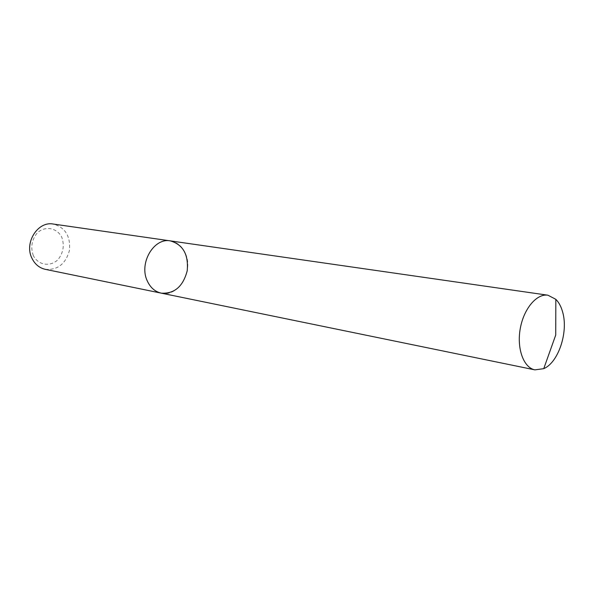 <?xml version="1.0" encoding="UTF-8"?>
<svg xmlns="http://www.w3.org/2000/svg" width="594" height="594" viewBox="0 0 594 594"><rect width="100%" height="100%" fill="white"/><g stroke="black" fill="none" stroke-linecap="round" stroke-linejoin="round"><path stroke-width="0.45" stroke-dasharray="2.97 2.23" d="M45.322 269.342C57.729 270.24 65.785 263.862 69.483 250.215C70.619 236.122 65.206 227.398 53.23 224.042M33.301 255.598C30.42 247.29 31.749 239.716 37.281 232.878C45.255 225.497 57.098 227.806 61.843 237.385C64.583 245.545 63.276 252.992 57.922 259.727C50.2 267.122 38.283 265.251 33.301 255.598M161.249 293.146C178.126 297.438 193.726 271.844 185.595 253.905C182.395 246.48 177.316 242.144 170.359 240.889"/><path stroke-width="0.89" d="M31.994 258.368C34.972 264.337 39.412 267.991 45.322 269.342L161.249 293.146C174.428 293.948 183.086 286.486 187.214 270.753C188.654 254.551 183.034 244.594 170.359 240.889C153.928 237.496 138.796 263.105 147.193 280.747C150.282 287.57 154.967 291.699 161.249 293.146C154.967 291.699 150.282 287.57 147.193 280.747C138.796 263.105 153.928 237.496 170.359 240.889L53.23 224.042C37.741 220.938 23.923 242.961 31.994 258.368M562.822 312.719C568.339 332.67 558.263 362.578 543.74 368.666L534.904 369.862C523.685 367.775 516.661 348.782 520.218 328.838C523.626 308.865 536.664 293.369 547.928 295.203L555.836 299.324C559.021 302.524 561.352 306.994 562.822 312.719M547.928 295.203L170.359 240.889M534.904 369.862L161.249 293.146M543.74 368.666L555.732 335.031L555.836 299.324"/></g></svg>
